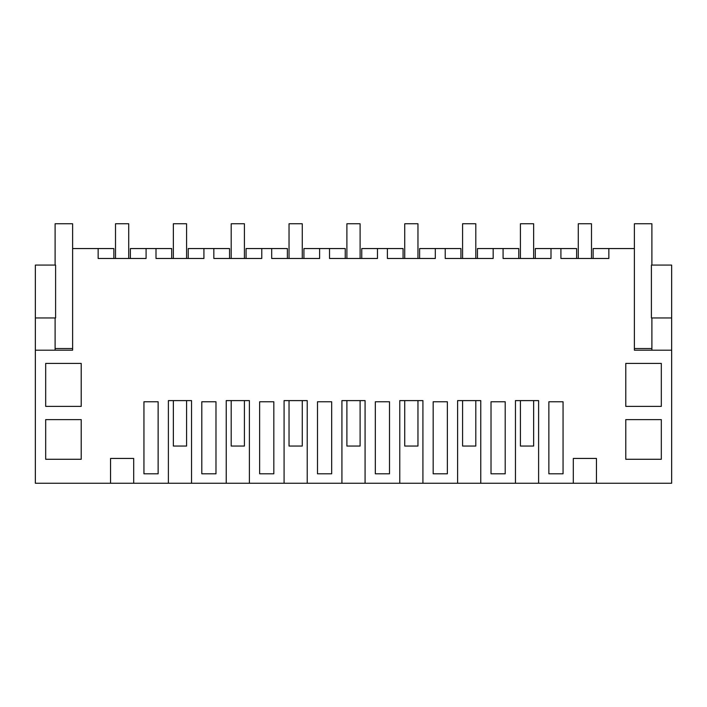 <?xml version="1.0" encoding="UTF-8"?>
<svg xmlns="http://www.w3.org/2000/svg" width="707" height="707" viewBox="0 0 707 707"><rect width="100%" height="100%" fill="white"/><g stroke="black" fill="none" stroke-linecap="round" stroke-linejoin="round"><path stroke-width="1.06" d="M133.694 483.243L110.539 483.243L110.539 458.445L133.694 458.445L133.694 483.243L168.39 483.243L168.39 400.604L191.544 400.604L191.544 483.243L226.231 483.243L226.231 400.604L249.385 400.604L249.385 483.243L284.081 483.243L284.081 400.604L307.227 400.604L307.227 483.243L341.923 483.243L341.923 400.604L365.077 400.604L365.077 483.243L399.773 483.243L399.773 400.604L422.919 400.604L422.919 483.243L457.615 483.243L457.615 400.604L480.769 400.604L480.769 483.243L515.456 483.243L515.456 400.604L538.61 400.604L538.61 483.243L573.306 483.243L573.306 458.445L596.461 458.445L596.461 483.243L671.65 483.243L671.65 350.195L634.382 350.195L634.382 248.555L608.851 248.555L608.851 258.47L560.916 258.47L560.916 248.555L551 248.555L551 258.47L503.075 258.47L503.075 248.555L493.159 248.555L493.159 258.47L445.224 258.47L445.224 248.555L435.309 248.555L435.309 258.47L387.383 258.47L387.383 248.555L377.467 248.555L377.467 258.47L329.533 258.47L329.533 248.555L319.617 248.555L319.617 258.47L271.691 258.47L271.691 248.555L261.776 248.555L261.776 258.47L213.841 258.47L213.841 248.555L203.925 248.555L203.925 258.47L156 258.47L156 248.555L146.084 248.555L146.084 258.47L98.149 258.47L98.149 248.555L72.618 248.555L72.618 223.757L55.102 223.757L55.102 265.081M35.35 317.964L55.597 317.964L55.597 265.081L35.35 265.081L35.35 483.243L110.539 483.243M596.461 483.243L573.306 483.243M538.61 483.243L515.456 483.243M480.769 483.243L457.615 483.243M422.919 483.243L399.773 483.243M365.077 483.243L341.923 483.243M307.227 483.243L284.081 483.243M249.385 483.243L226.231 483.243M191.544 483.243L168.39 483.243M113.854 258.47L113.854 248.555L98.149 248.555M35.35 350.195L72.618 350.195L72.618 248.555M81.217 419.613L45.681 419.613L45.681 459.276L81.217 459.276L81.217 419.613M555.958 473.805L548.862 473.805L548.862 401.77L563.055 401.77L563.055 473.805L555.958 473.805M375.329 401.77L389.513 401.77L389.513 473.805L375.329 473.805L375.329 401.77M331.671 473.805L317.487 473.805L317.487 401.77L331.671 401.77L331.671 473.805M447.363 473.805L433.17 473.805L433.17 401.77L447.363 401.77L447.363 473.805M498.117 473.805L491.02 473.805L491.02 401.77L505.205 401.77L505.205 473.805L498.117 473.805M158.138 473.805L143.945 473.805L143.945 401.77L158.138 401.77L158.138 473.805M201.795 473.805L201.795 401.77L215.98 401.77L215.98 473.805L201.795 473.805M625.783 419.613L625.783 459.276L661.319 459.276L661.319 419.613L625.783 419.613M625.783 363.416L661.319 363.416L661.319 406.384L625.783 406.384L625.783 363.416M273.83 473.805L259.637 473.805L259.637 401.77L273.83 401.77L273.83 473.805M45.681 363.416L45.681 406.384L81.217 406.384L81.217 363.416L45.681 363.416M55.102 350.195L55.102 317.964M146.084 248.555L130.38 248.555L130.38 258.47M156 248.555L171.704 248.555L171.704 258.47M560.916 248.555L576.62 248.555L576.62 258.47M608.851 248.555L593.146 248.555L593.146 258.47M671.65 317.964L651.403 317.964L651.403 265.081L671.65 265.081L671.65 350.195M551 248.555L535.296 248.555L535.296 258.47M651.898 350.195L651.898 348.542L634.382 348.542L634.382 223.757L651.898 223.757L651.898 265.081M203.925 248.555L188.23 248.555L188.23 258.47M213.841 248.555L229.545 248.555L229.545 258.47M261.776 248.555L246.071 248.555L246.071 258.47M271.691 248.555L287.387 248.555L287.387 258.47M319.617 248.555L303.922 248.555L303.922 258.47M329.533 248.555L345.237 248.555L345.237 258.47M377.467 248.555L361.763 248.555L361.763 258.47M387.383 248.555L403.078 248.555L403.078 258.47M435.309 248.555L419.613 248.555L419.613 258.47M445.224 248.555L460.929 248.555L460.929 258.47M493.159 248.555L477.455 248.555L477.455 258.47M503.075 248.555L518.77 248.555L518.77 258.47M115.506 258.47L115.506 223.757L128.727 223.757L128.727 258.47M173.356 400.604L173.356 446.055L186.577 446.055L186.577 400.604M173.356 258.47L173.356 223.757L186.577 223.757L186.577 258.47M231.198 400.604L231.198 446.055L244.419 446.055L244.419 400.604M231.198 258.47L231.198 223.757L244.419 223.757L244.419 258.47M289.039 400.604L289.039 446.055L302.269 446.055L302.269 400.604M289.039 258.47L289.039 223.757L302.269 223.757L302.269 258.47M346.89 400.604L346.89 446.055L360.11 446.055L360.11 400.604M346.89 258.47L346.89 223.757L360.11 223.757L360.11 258.47M404.731 400.604L404.731 446.055L417.961 446.055L417.961 400.604M404.731 258.47L404.731 223.757L417.961 223.757L417.961 258.47M462.581 400.604L462.581 446.055L475.802 446.055L475.802 400.604M462.581 258.47L462.581 223.757L475.802 223.757L475.802 258.47M520.423 400.604L520.423 446.055L533.644 446.055L533.644 400.604M520.423 258.47L520.423 223.757L533.644 223.757L533.644 258.47M578.273 258.47L578.273 223.757L591.494 223.757L591.494 258.47M72.618 348.542L55.102 348.542M651.898 348.542L651.898 317.964"/></g></svg>
